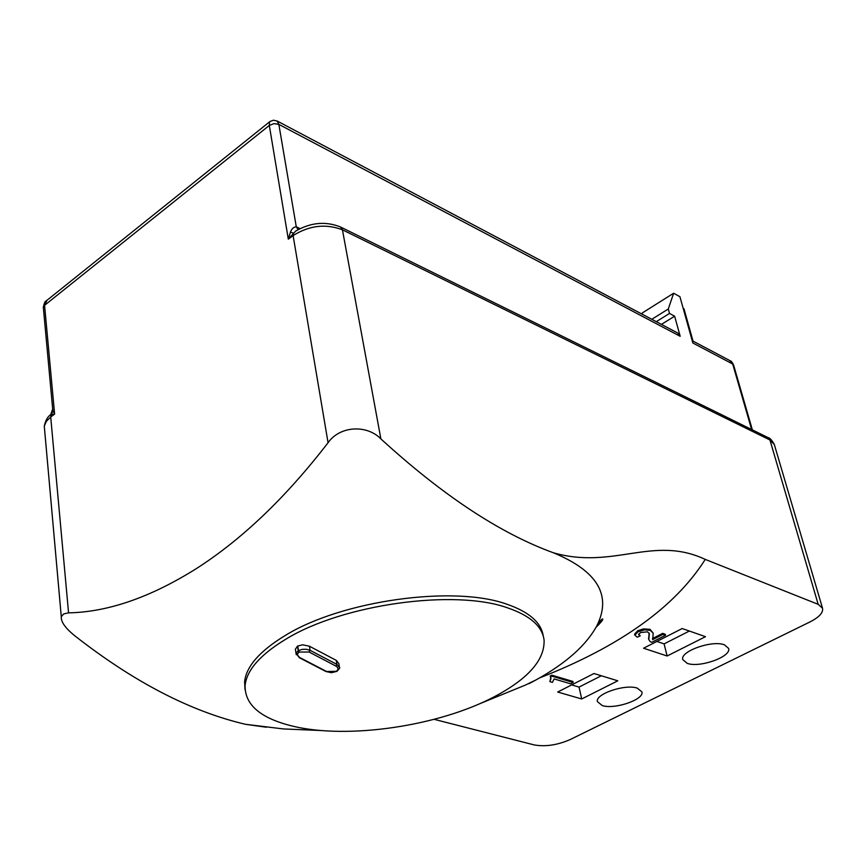 <?xml version="1.0" encoding="UTF-8"?>
<svg xmlns="http://www.w3.org/2000/svg" width="866" height="866" viewBox="0 0 866 866"><rect width="100%" height="100%" fill="white"/><g stroke="black" fill="none" stroke-linecap="round" stroke-linejoin="round"><path stroke-width="1.3" d="M299.106 657.575L325.973 671.54L336.268 671.312C338.595 669.591 338.487 667.848 335.954 666.095L309.097 652.022L310.06 650.312L336.917 664.406L339.472 667.534M309.097 652.022L299.365 652.044L298.38 650.604L302.353 649.348L306.423 649.284L310.071 650.312L309.443 646.242L302.645 644.791L297.503 646.112L298.196 650.712L299.171 652.152C296.865 653.917 297.027 655.692 299.636 657.478L326.504 671.442M335.954 666.095L336.917 664.406L336.268 660.368L338.714 663.443M296.042 653.473L299.636 657.478M296.28 654.75L295.371 649.164M296.042 653.494L298.196 650.712M336.268 671.312L336.906 671.356C339.472 668.747 340.316 667.437 339.461 667.459M336.084 671.41L336.809 671.399M298.391 650.604L297.807 645.939M295.468 649.154L297.503 646.112M336.268 660.368L309.443 646.242M543.231 635.947C541.185 622.47 529.072 611.883 506.881 604.219C454.065 585.005 342.092 600.387 285.412 635.384C259.941 650.821 246.334 666.257 244.602 681.672L245.013 689.477M494.334 696.729C528.195 678.814 544.779 659.946 544.086 640.158C542.387 626.41 530.23 615.65 507.649 607.878C454.802 588.761 342.72 604.187 285.964 639.119C260.46 654.534 246.842 669.938 245.1 685.309C244.613 704.729 260.525 718.358 292.838 726.184C348.121 739.586 438.986 726.044 494.334 696.729M652.693 639.628L662.912 634.399L665.532 635.287L651.708 642.345L650.171 641.609L648.764 639.487L649.067 637.224M653.007 636.229L652.628 639.638M640.385 632.591L638.578 634.594L640.245 635.861L637.214 637.192L634.854 635.168L638.025 631.736L644.629 629.842L650.269 630.361L653.191 633.122L652.964 636.239M647.443 631.834L640.353 632.581M649.024 637.235L649.348 633.652L647.508 631.812M662.912 634.399L662.652 633.36L665.272 634.258L665.532 635.287M648.645 639.054L649.143 633.078M649.045 637.127L648.818 636.196M638.632 634.085L640.245 635.861M634.854 635.168L634.594 634.128L637.777 630.697L643.395 628.911L650.009 629.322L653.191 633.122M638.025 631.736L637.777 630.697M650.269 630.361L650.009 629.322M652.52 638.545L662.652 633.36M550.354 677.06L552.032 676.194L573.151 682.473L570.553 683.794L554.132 678.933L552.4 682.365L549.888 681.629M549.867 681.629L550.993 678.489L550.159 676.032M573.151 682.473L572.924 681.455L551.815 675.166L550.137 676.043M549.878 681.618L550.787 677.732M552.032 676.194L551.815 675.166M617.794 680.806L593.979 673.521L557.693 692.031L581.703 698.97L617.794 680.806M705.487 636.683L682.192 628.532L643.579 648.223L667.123 655.995L705.487 636.683M571.657 684.909L579.04 687.084L601.318 675.772M579.04 687.084L581.703 698.97M656.872 641.446L664.103 643.882L689.368 631.043M664.103 643.882L667.123 655.995M637.311 688.134C625.187 683.783 595.061 694.034 597.399 701.622L602.26 705.563C614.579 709.741 644.315 699.576 641.933 691.923L637.311 688.134M724.431 644.834C712.242 639.822 679.734 651.416 682.776 659.589L687.193 663.345C699.587 668.151 731.683 656.666 728.598 648.418L724.431 644.834M47.024 300.285L44.567 305.33L54.612 414.067L50.704 417.001L52.848 410.419L54.612 414.067L50.672 414.673M52.674 409.033L50.65 414.706C47.684 416.557 45.562 420.367 44.285 426.159L44.664 430.359M295.544 231.211L288.313 239.168L290.446 232.088C291.777 228.7 293.726 226.946 296.28 226.816L298.283 229.512M661.418 324.393L674.625 316.198L680.189 336.3L677.613 332.955L277.055 120.959L278.852 124.39L296.28 226.816L298.088 229.62M290.446 232.088L293.314 233.095L293.109 235.584L288.313 239.168L269.304 125.44L44.567 305.33L43.322 307.278C44.253 302.97 45.173 300.892 46.06 301.043L269.564 121.846L269.304 125.44L274.002 123.611L278.852 124.39L680.189 336.3M768.088 437.611C769.798 437.806 771.887 440.101 774.323 444.518L769.939 439.993L342.438 229.815L380.878 438.9C442.807 495.514 500.299 533.467 553.363 552.768C597.378 570.954 611.916 595.213 596.966 625.566C586.477 645.094 566.202 663.183 536.151 679.842L529.029 683.664M553.363 552.768C613.583 570.034 652.899 534.787 705.249 559.404C675.166 606.99 619.926 646.512 539.507 677.948M266.349 727.234L245.489 724.301C190.693 711.484 133.819 681.997 74.887 635.871C65.329 628.153 60.804 621.756 61.302 616.689L63.673 613.918L68.566 612.868C107.871 612.078 150.305 597.421 195.9 568.897C241.711 539.67 285.769 497.604 328.062 442.721L293.109 235.584C309.335 225.409 325.778 223.482 342.438 229.815L340.511 226.989C325.605 221.036 310.623 222.421 295.577 231.168M380.878 438.9C367.097 424.535 339.959 425.617 328.062 442.721M434.147 719.332L534.214 744.922C545.396 746.903 557.401 745.117 570.239 739.532L810.002 621.918C819.225 617.187 823.393 612.619 822.516 608.203L818.175 604.338L705.249 559.404M269.965 121.521L273.385 120.222L277.098 120.991M729.702 360.527L732.701 364.034L692.854 342.99L679.918 296.702L673.64 293.238L668.292 309L669.515 313.438L674.625 316.198M656.298 321.676L669.515 313.438M651.795 319.294L668.292 309M641.987 314.098L642.431 312.864L673.64 293.238M683.155 308.285L683.967 308.729L693.027 341.117M296.93 227.109L300.004 228.592M818.175 604.338L769.939 439.993L767.882 437.514L340.717 227.087M68.566 612.868L50.704 417.001L46.288 421.417L44.285 426.159L61.28 616.689M43.311 307.311L43.397 308.177M729.93 360.646C731.066 360.819 732.29 362.269 733.589 365.008L732.701 364.034L751.634 429.514M325.973 671.529L331.397 672.709L336.906 671.367M339.331 666.636L338.812 663.432M648.504 638.458L648.753 639.487M596.966 625.566C600.755 620.153 602.693 618.064 602.779 619.298C602.584 620.457 600.355 623.098 596.089 627.244M822.516 608.203L774.323 444.518M729.789 360.57L692.205 340.684M752.359 429.872L733.589 365.008M52.783 410.148L43.322 307.278M478.497 704.231L525.348 685.103L536.151 679.842M245.489 724.301L283.442 728.945L321.513 730.536M244.602 681.672L245.1 685.309"/></g></svg>

